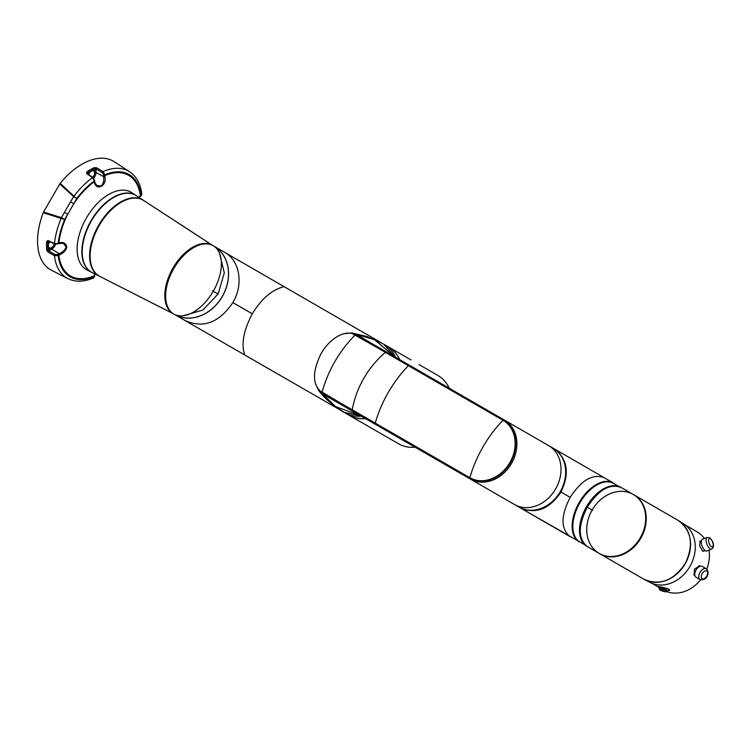 <?xml version="1.0" encoding="UTF-8"?>
<svg xmlns="http://www.w3.org/2000/svg" width="751" height="751" viewBox="0 0 751 751"><rect width="100%" height="100%" fill="white"/><g stroke="black" fill="none" stroke-linecap="round" stroke-linejoin="round"><path stroke-width="1.13" d="M94.551 182.502L96.776 185.497L101.357 185.985C103.403 183.601 104.164 180.475 103.638 176.616L103.61 174.852L102.352 172.702L96.025 168.947A0.892 0.469 -59.4 0 1 96.729 167.82L103.065 171.566A61.732 35.644 -60 0 1 129.613 171.754L114.208 161.718A62.708 36.208 120 0 0 60.202 183.31L73.945 196.218A61.732 35.644 -60 0 1 92.561 177.63L86.665 173.631A0.892 0.507 -55.9 0 1 87.21 173.556L93.115 177.555A0.892 0.507 -55.9 0 0 92.561 177.63L94.41 180.869A0.892 0.516 0 0 0 94.673 180.503L93.115 177.555M88.139 174.194A4.928 2.844 -60 0 1 90.42 171.087A61.291 35.381 120 0 0 87.388 173.021A0.892 0.469 55.9 0 0 86.722 171.979L86.665 173.631M96.729 167.82L94.222 167.642A0.892 0.563 64.4 0 1 94.776 168.759A61.291 35.381 120 0 0 91.735 170.336A4.928 2.844 -60 0 1 94.56 172.655A4.928 2.844 -60 0 1 94.56 172.843M48.073 240.48L46.665 241.362A0.892 0.469 4.1 0 0 47.904 241.409L48.693 240.93A0.892 0.507 -64.1 0 1 48.073 240.48L54.485 243.587L58.212 243.577L59.705 242.742C63.553 241.784 65.919 243.258 66.811 247.163C65.919 250.534 63.553 253.078 59.705 254.814L58.212 255.622L54.485 255.715L48.073 252.101A0.892 0.469 -60.6 0 1 48.693 250.928L55.105 254.533L57.602 254.542L59.141 253.688C62.746 252.214 65.074 249.999 66.116 247.032L63.403 243.305L59.695 242.883M51.331 247.717A4.928 2.844 -60 0 1 47.745 246.525A61.291 35.381 120 0 0 47.904 249.942A0.892 0.563 -4.4 0 1 46.665 250.017L48.073 252.101M102.352 172.702A0.892 0.469 -59.4 0 1 103.065 171.566L104.849 174.842L104.887 176.541C107.515 185.197 96.55 191.524 94.438 182.577L94.41 180.869A59.047 34.086 120 0 0 76.809 198.499L64.67 219.508L43.22 212.721A62.708 36.208 120 0 0 37.55 241.043A62.708 36.208 120 0 0 51.519 270.285L67.919 278.621A61.732 35.644 -60 0 1 54.485 255.715A0.892 0.469 -60.6 0 1 55.105 254.533M92.673 272.81A44.403 25.637 -60 0 1 91.744 272.378A44.403 25.637 -60 0 1 81.859 251.679A44.403 25.637 -60 0 1 101.685 206.525A44.403 25.637 -60 0 1 136.128 195.513A44.403 25.637 -60 0 1 136.964 196.095M67.919 278.621C75.504 282.263 84.112 282 93.715 277.842L94.645 273.815M49.866 241.766A4.478 2.582 120 0 0 48.374 245.079L48.374 246.459L47.745 246.525L47.745 245.004A4.928 2.844 -60 0 1 49.294 241.484M48.468 241.08L47.904 241.409A61.291 35.381 120 0 0 47.745 245.004L48.374 245.079L48.374 246.459A4.478 2.582 120 0 0 49.247 247.849A4.478 2.582 120 0 0 54.335 243.934M92.786 177.33A4.478 2.582 120 0 0 94.56 173.021A4.478 2.582 120 0 0 93.64 170.965A4.478 2.582 120 0 0 91.988 170.909L90.805 171.594A4.478 2.582 120 0 0 88.674 174.551M90.42 171.087L90.805 171.594L91.988 170.909L91.735 170.336L90.42 171.087M100.362 276.668A43.905 25.346 -60 0 1 99.395 276.227A43.905 25.346 -60 0 1 91.913 240.883A43.905 25.346 -60 0 1 121.296 201.625A43.905 25.346 -60 0 1 143.281 200.207A43.905 25.346 -60 0 1 144.154 200.817M99.395 276.227L92.091 272.51A44.347 25.6 -60 0 1 84.534 236.818A44.347 25.6 -60 0 1 114.208 197.166A44.347 25.6 -60 0 1 136.419 195.739L143.281 200.207M138.822 197.306L141.845 194.49C140.644 184.079 136.569 176.504 129.613 171.754M103.61 175.621A0.892 0.516 0 0 0 104.849 175.612A58.109 33.551 -60 0 1 140.39 196.133A0.892 0.516 60 0 1 140.202 196.537L139.442 197.015A0.892 0.563 -124.1 0 0 139.63 196.593M103.61 174.852A0.892 0.516 0 0 0 104.849 174.842A59.047 34.086 120 0 1 141.057 195.748A0.892 0.516 60 0 1 140.869 196.152L141.845 194.49M96.776 185.497L94.71 182.211A0.892 0.469 176.2 0 1 94.438 182.577M94.466 181.911A0.892 0.469 176.2 0 1 94.71 182.211L94.673 180.503M92.852 177.377A5.229 3.013 120 0 0 94.776 172.533L94.776 168.759L96.025 168.947L96.025 172.514L103.638 176.616A0.892 0.479 -4.1 0 0 104.887 176.541M55.565 244.375A6.121 3.539 -60 0 1 51.781 249.144L59.141 253.688A0.892 0.479 64.1 0 1 59.705 254.814M59.141 243.099A0.892 0.469 -116.2 0 0 59.517 243.155L59.517 243.155A0.892 0.469 -116.2 0 0 59.705 242.742M94.438 275.814A0.892 0.516 180 0 1 94.41 276.528A59.047 34.086 120 0 1 58.212 255.622A0.892 0.516 -120 0 0 57.602 254.542M57.602 243.953A0.892 0.516 -120 0 0 58.024 243.981L58.024 243.981A0.892 0.516 -120 0 0 58.212 243.577A59.047 34.086 120 0 1 64.67 219.508L61.432 217.63A2.685 1.521 105.4 0 0 61.272 218.175A61.732 35.644 -60 0 0 54.485 243.587A0.892 0.507 -64.1 0 0 54.692 244.103L48.186 240.94M55.105 244.037A0.892 0.507 -64.1 0 1 54.692 244.103L58.691 243.596A0.892 0.516 -120 0 0 58.878 243.193A58.109 33.551 -60 0 1 67.684 214.298L64.445 212.42L73.56 196.631L59.78 183.929L60.202 183.31M51.171 248.055L47.904 249.942L48.693 250.928L51.781 249.144A0.892 0.516 -120 0 1 51.171 248.055A5.229 3.013 120 0 0 54.41 243.972M94.804 273.89L94.71 274.5A0.892 0.563 -175.9 0 1 94.438 274.866M93.715 277.842L94.673 275.392A0.892 0.516 180 0 1 94.41 275.758A58.109 33.551 -60 0 1 58.878 255.237A0.892 0.516 -120 0 0 58.268 254.157M94.673 181.273A0.892 0.516 0 0 1 94.41 181.639A58.109 33.551 -60 0 0 73.795 203.718L70.547 201.841M43.22 212.721L43.539 212.045L61.432 217.63L64.445 212.42M43.539 212.045L59.78 183.929M213.228 245.746L212.467 245.314A39.418 22.755 120 0 0 185.544 252.524A39.418 22.755 120 0 0 165.83 286.666A39.418 22.755 120 0 0 173.049 313.589L173.81 314.031A39.418 22.755 120 0 0 200.733 306.812A39.418 22.755 120 0 0 220.437 256.016A39.418 22.755 120 0 0 213.228 245.746A39.418 22.755 120 0 0 186.304 252.965A39.418 22.755 120 0 0 166.591 303.761A39.418 22.755 120 0 0 173.81 314.031M173.256 313.702L99.911 276.443A43.84 25.309 120 0 1 99.226 276.077A43.84 25.309 120 0 1 90.148 256.007A43.84 25.309 120 0 1 121.146 202.31A43.84 25.309 120 0 1 143.066 200.141A43.84 25.309 120 0 1 143.732 200.545L190.735 231.092M149.871 301.874L144.314 298.982M111.157 282.141L110.463 281.803M212.467 290.825L218.062 294.063L224.305 272.923L219.545 253.35M183.544 315.702L202.817 310.069L218.062 294.063M154.284 207.445L153.645 207.004M173.087 313.514L172.983 313.552A39.428 22.765 -60 0 1 172.983 268.032A39.428 22.765 -60 0 1 212.411 245.277L185.45 227.731M120.995 202.394A43.427 25.074 120 0 0 120.855 202.479A43.427 25.074 120 0 0 90.148 255.669A43.427 25.074 120 0 0 90.148 255.838M382.137 345.967A37.184 30.359 -60 0 0 380.306 344.803A37.184 30.359 120 0 1 382.137 345.967M399.607 359.56A39.334 32.115 -60 0 0 388.323 346.943L385.948 345.573M175.208 314.725A39.334 32.115 -60 0 0 222.258 296.485A39.334 32.115 -60 0 0 214.542 246.619M386.446 345.864A39.418 32.19 120 0 1 388.37 346.868A39.418 32.19 120 0 1 399.729 359.635M365.69 418.598A39.418 32.19 120 0 1 348.943 415.143L398.443 443.719A39.418 32.19 -60 0 0 415.19 447.183M388.37 346.868L410.928 359.889M174.185 314.237A39.418 32.19 -60 0 0 174.739 314.566A39.418 32.19 -60 0 0 222.324 296.523A39.418 32.19 -60 0 0 214.157 246.29L284.113 286.675C272.087 289.67 261.489 298.72 252.317 313.834C243.577 330.309 241.043 344.014 244.695 354.96L205.201 332.158M174.739 314.566L205.417 332.28M224.68 252.364C239.851 260.494 243.765 284.573 232.848 302.597C219.292 322.611 203.427 328.628 185.262 320.639M379.621 341.94L383.367 343.977M384.249 344.493L388.239 346.793M449.229 388.211A39.418 32.19 -60 0 0 437.861 375.444L419.049 364.582M348.943 415.143A39.418 32.19 120 0 1 347.112 413.979M379.771 341.912L284.113 286.675M340.306 410.027L244.695 354.96M340.353 410.187L363.822 423.733M368.825 426.615L375.322 430.37M377.415 431.581L379.63 432.858M214.157 246.29A39.418 32.19 -60 0 0 213.613 245.981M260.25 272.904L255.509 270.163L260.25 272.904M249.341 266.605L246.929 265.206L249.341 266.605M232.848 302.597L252.317 313.834M346.615 413.698L348.99 415.068A39.334 32.115 -60 0 0 365.559 418.532M553.224 448.356L550.267 446.648L553.224 448.356A33.955 27.721 120 0 1 560.255 491.623A33.955 27.721 120 0 1 519.27 507.169L516.312 505.461L519.27 507.169M534.196 437.27L548.559 445.559A34.048 27.796 120 0 1 548.568 445.559A34.048 27.796 120 0 1 555.618 488.948A34.048 27.796 120 0 1 514.519 504.531L322.47 393.843L318.612 390.436L315.373 383.31M534.233 437.289L504.437 420.091A34.048 27.796 120 0 1 511.487 463.47A34.048 27.796 120 0 1 470.398 479.054L470.398 478.021L322.386 392.566M355.204 334.965C347.46 342.7 340.691 351.552 334.918 361.522C329.163 371.52 324.873 381.808 322.057 392.379L321.822 392.247C312.294 384.972 312.059 372.083 321.109 353.552C330.28 337.377 346.371 329.257 354.979 334.833L503.01 420.297A33.147 27.064 -60 0 1 509.873 462.532A33.147 27.064 -60 0 1 469.863 477.711A82.112 47.407 -60 0 1 482.94 446.986A82.112 47.407 -60 0 1 503.01 420.297L503.545 420.607A33.147 27.064 120 0 1 510.408 462.841A33.147 27.064 120 0 1 470.398 478.021L322.057 392.379M394.594 356.669L374.298 339.555L356.678 334.589L374.289 344.944L373.2 345.357L352.501 333.744M319.654 390.642L340.053 402.771L340.241 403.916L360.649 415.688L335.575 406.62L322.47 393.843L322.414 392.801M344.249 412.43L344.69 412.684A39.418 32.19 -60 0 0 361.428 416.148M395.477 357.176A39.418 32.19 -60 0 0 384.108 344.409L383.695 344.174M374.289 344.944L504.437 420.091L503.01 420.297M484.733 487.333L482.902 486.272M481.025 485.193L452.74 468.859M344.005 333.707L351.806 332.946L356.678 334.589L355.749 335.059M335.575 406.62L344.183 412.393L360.931 415.857M374.298 339.555L383.611 344.118L394.97 356.885M321.822 392.247L322.395 392.576L321.822 392.247M579.819 541.922L584.653 544.71L579.819 541.922A33.776 19.498 120 0 1 579.819 502.917A33.776 19.498 120 0 1 613.595 483.419L618.43 486.207L613.595 483.419M581.49 542.889L519.899 507.629C535.566 514.557 549.263 509.356 560.988 492.046C569.906 473.318 567.549 458.852 553.938 448.666L553.487 448.403A34.048 27.796 120 0 1 560.537 491.792A34.048 27.796 120 0 1 519.448 507.376A34.048 27.796 120 0 1 517.749 506.287M579.181 541.856A34.048 19.657 -60 0 1 579.181 502.55A34.048 19.657 -60 0 1 613.22 482.893L604.226 477.702C592.877 473.477 581.527 480.03 570.178 497.359C560.668 515.946 560.668 529.051 570.178 536.665L519.448 507.376M549.788 446.329A34.048 19.657 -60 0 1 550.699 446.798A34.048 19.657 -60 0 1 550.718 446.807L549.939 446.357A34.048 19.657 -60 0 0 549.356 446.047M516.679 505.78A34.048 19.657 -60 0 1 516.65 505.761L515.89 505.32A34.048 19.657 -60 0 1 515.327 504.972M550.699 446.798L549.939 446.357M515.89 505.32L516.65 505.761A34.048 19.657 -60 0 1 515.787 505.207M550.755 446.836L553.384 448.347M551.703 447.474A34.048 27.796 120 0 1 553.487 448.403M540.72 519.654L516.716 505.798M604.226 477.702L553.938 448.666L604.226 477.702M560.988 492.046L570.178 497.359M611.671 485.859A33.776 19.498 120 0 0 586.465 506.756A33.776 19.498 120 0 0 580.974 539.04M682.903 523.438L680.875 522.264L682.903 523.438A33.776 27.58 120 0 1 689.897 566.479A33.776 27.58 120 0 1 649.127 581.941L647.099 580.767L649.127 581.941M689.991 538.195A33.776 27.58 120 0 1 665.461 580.692M643.936 579.246C659.951 586.015 673.797 580.645 685.475 563.137C693.999 544.635 691.502 530.347 677.975 520.283L677.975 520.283A34.048 27.796 -60 0 1 685.025 563.663A34.048 27.796 -60 0 1 643.936 579.246L586.653 546.174A34.048 19.657 120 0 1 579.603 530.591A34.048 19.657 120 0 1 603.673 488.892A34.048 19.657 120 0 1 620.692 487.211L621.33 487.577C609.896 483.203 598.547 489.755 587.282 507.225L592.67 510.342M616.74 563.55L599.72 553.722A34.048 27.796 -60 0 0 640.819 538.138A34.048 27.796 -60 0 0 633.769 494.759L633.224 494.44A34.048 27.796 -60 0 0 592.135 510.032A34.048 27.796 -60 0 0 599.185 553.412A34.048 27.796 -60 0 0 640.274 537.829A34.048 27.796 -60 0 0 633.224 494.44L633.769 494.759M599.72 553.722L599.185 553.412L599.72 553.722M603.513 488.985A33.598 19.395 120 0 0 603.353 489.079A33.598 19.395 120 0 0 579.603 530.225A33.598 19.395 120 0 0 579.603 530.403M677.975 520.283L633.806 494.778A34.048 27.796 120 0 1 640.856 538.157A34.048 27.796 120 0 1 599.767 553.75L599.767 553.647M614.168 562.058L587.291 546.54C577.96 538.824 577.96 525.719 587.282 507.225M650.788 504.578L645.813 501.715M633.121 494.383L621.33 487.577M659.453 589.526L659.838 588.296A3.671 0.544 17.7 0 1 662.466 588.587A3.671 0.544 17.7 0 1 666.325 590.033A3.671 0.544 17.7 0 1 666.841 590.53L666.447 591.75A3.671 0.544 -162.3 0 0 665.93 591.262A3.671 0.544 -162.3 0 0 662.072 589.807A3.671 0.544 -162.3 0 0 659.453 589.526A3.671 0.544 -162.3 0 0 659.969 590.014A3.671 0.544 -162.3 0 0 663.828 591.459A3.671 0.544 -162.3 0 0 666.447 591.75M659.791 588.437A3.811 0.573 17.7 0 1 659.744 588.38A3.811 0.573 17.7 0 1 659.716 588.258A3.811 0.573 17.7 0 1 663.161 588.756A3.811 0.573 17.7 0 1 666.935 590.436A3.811 0.573 17.7 0 1 666.972 590.568A3.811 0.573 17.7 0 1 666.794 590.671M665.095 589.385A3.811 0.573 17.7 0 1 666.944 590.399A3.811 0.573 17.7 0 1 666.982 590.521A3.811 0.573 17.7 0 1 666.972 590.549L666.982 590.521M659.716 588.258L659.725 588.211A3.811 0.573 17.7 0 1 659.725 588.211A3.811 0.573 17.7 0 1 661.931 588.38M711.572 549.188L706.757 551.018A6.271 2.563 -110.8 0 1 705.499 550.83A6.271 2.563 -110.8 0 1 701.706 544.738A6.271 2.563 -110.8 0 1 702.307 539.284L707.123 537.463A6.271 2.563 -110.8 0 0 706.522 542.907A6.271 2.563 -110.8 0 0 710.324 549A6.271 2.563 -110.8 0 0 711.572 549.188C715.787 546.437 712.361 539.791 709.517 537.697L707.123 537.463M704.1 550.971L702.504 551.065L699.632 545.686L700.242 541.124M694.713 575.36L694.168 575.144L694.478 569.117L699.547 565.841L699.998 566.207M658.608 587.094C654.018 585.292 664.907 587.573 668.869 589.244L669.695 590.267L667.902 590.737M651.68 583.198L658.176 586.953L651.68 583.198M666.531 591.497A33.598 27.43 -60 0 0 700.589 579.828M700.045 579.575C705.978 581.077 709.986 574.28 707.02 569.258L702.326 566.404A6.271 3.624 -60 0 0 696.308 569.605A6.271 3.624 -60 0 0 695.604 576.918A6.271 3.624 -60 0 0 696.055 577.275L700.045 579.575A6.271 3.624 -60 0 1 699.594 579.228A6.271 3.624 -60 0 1 700.298 571.915A6.271 3.624 -60 0 1 706.315 568.714A6.271 3.624 -60 0 1 706.766 569.061A33.598 27.43 -60 0 0 709.038 550.145M704.391 538.495A33.598 27.43 -60 0 0 697.153 531.868L685.269 525.005L697.153 531.868M667.827 588.765A6.177 0.92 17.7 0 1 669.563 589.854A6.177 0.92 17.7 0 1 669.62 590.061A6.318 0.948 -162.3 0 0 669.685 590.014M659.763 588.549A4.074 0.61 17.7 0 1 659.491 588.315A4.074 0.61 17.7 0 1 659.453 588.174A4.074 0.61 17.7 0 1 663.142 588.709A4.074 0.61 17.7 0 1 667.188 590.511A4.074 0.61 17.7 0 1 667.226 590.652A4.074 0.61 17.7 0 1 666.757 590.774M86.722 171.979A62.183 35.898 -60 0 1 94.222 167.642M46.665 250.017A62.183 35.898 -60 0 1 46.506 245.784A62.183 35.898 -60 0 1 46.665 241.362M136.128 195.513L131.744 192.65A44.684 25.797 120 0 0 97.086 203.737A44.684 25.797 120 0 0 77.128 249.172A44.684 25.797 120 0 0 87.078 270.003L91.744 272.378M94.776 172.533A0.892 0.516 180 0 1 96.025 172.514A6.121 3.539 -60 0 1 93.791 178.184M73.945 196.218L76.809 198.499L73.56 196.631A2.685 1.521 134.6 0 1 73.945 196.218M58.268 243.568A0.892 0.516 -120 0 0 58.691 243.596L63.403 243.305M94.438 275.035A0.892 0.516 180 0 1 94.673 275.392L94.71 274.5M408.938 365.981L409.83 365.465M360.649 415.688L340.241 403.916M375.791 424.437L375.791 423.395M353.223 411.407L353.036 410.262M386.183 352.848L387.263 352.435M352.266 409.821A82.112 67.477 120 0 1 363.869 378.241A82.112 67.477 -60 0 1 385.413 352.407M375.256 423.085A82.112 47.407 120 0 1 388.333 392.36A82.112 47.407 -60 0 1 408.403 365.671M613.22 482.893L615.266 484.386M710.183 538.683A4.478 1.831 -110.8 0 1 713.103 543.968A4.478 1.831 -110.8 0 1 711.572 546.803A4.478 1.831 -110.8 0 1 708.653 541.518A4.478 1.831 -110.8 0 1 710.183 538.683M666.907 588.437A6.149 0.92 17.7 0 1 669.507 589.91A6.149 0.92 17.7 0 1 669.385 590.258L669.62 590.061M701.885 578.505A4.478 2.582 -60 0 1 702.589 572.994A4.478 2.582 -60 0 1 707.01 571.248A4.478 2.582 -60 0 1 706.315 576.759A4.478 2.582 -60 0 1 701.885 578.505M659.462 588.493A4.506 0.676 17.7 0 1 659.106 588.193A4.506 0.676 17.7 0 1 662.711 588.502A4.506 0.676 17.7 0 1 667.592 590.615A4.506 0.676 17.7 0 1 667.508 590.868A4.506 0.676 17.7 0 1 667.038 590.906M669.385 590.258L666.728 590.887A4.45 0.667 17.7 0 0 667.536 590.615A4.45 0.667 17.7 0 0 662.72 588.531A4.45 0.667 17.7 0 0 659.143 588.211A4.45 0.667 17.7 0 0 659.725 588.653L659.106 588.193A4.506 0.676 17.7 0 1 659.096 588.183L657.923 586.606M139.442 197.015L138.963 197.4M140.202 196.537L140.869 196.152M109.73 281.437L151.195 302.484M149.947 301.911L173.65 313.909M191.918 231.937L152.96 206.553M213.049 245.671L190.895 231.205M548.568 445.559L504.437 420.091M318.612 390.436C327.708 402.958 344.991 413.163 344.183 412.393M355.974 411.961L354.021 411.867M351.806 332.946L367.023 336.542L383.611 344.118M616.28 563.278L637.58 575.576M671.619 516.613L650.544 504.437M705.114 550.577L703.246 551.29M701.368 540.701L699.603 541.368M694.863 575.444L693.736 574.797M700.148 566.292L699.021 565.634"/></g></svg>
